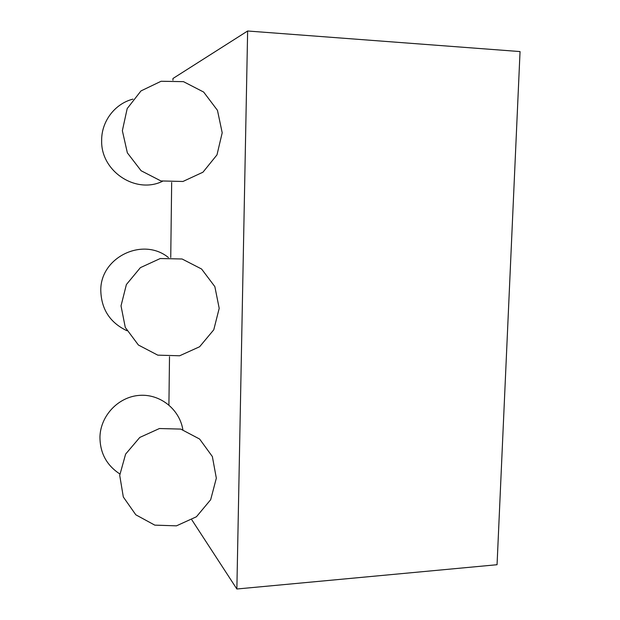 <?xml version="1.0" encoding="UTF-8"?>
<svg xmlns="http://www.w3.org/2000/svg" width="620" height="620" viewBox="0 0 620 620"><rect width="100%" height="100%" fill="white"/><g stroke="black" fill="none" stroke-linecap="round" stroke-linejoin="round"><path stroke-width="0.93" d="M191.851 519.87L236.863 589L497.054 564.719L520.048 51.569L247.636 31L172.957 78.5L172.933 80.174M236.863 589L247.636 31M171.67 182.466L170.74 257.509M169.508 356.725L168.911 404.969M182.869 429.699C179.475 408.952 159.712 393.576 139.05 395.397C118.374 397.002 100.734 415.47 99.959 436.55C99.851 452.709 106.469 465.171 119.807 473.936M119.714 475.331L123.318 496.992L135.811 514.802L154.783 525.132L176.452 525.845L196.439 516.755L210.676 499.704L216.333 478.19L212.358 456.545L199.632 439.053L180.745 429.087L159.417 428.529L139.771 437.441L125.612 454.111L119.714 475.331M168.423 257.533C142.701 236.553 100.045 257.509 100.797 290.664C101.355 309.341 110.058 322.687 126.891 330.716M121.016 305.862L125.287 327.438L138.4 345.022L157.782 355.151L179.637 355.779L199.624 346.743L213.761 329.809L219.201 308.349L214.853 286.634L201.601 269.026L182.102 258.997L160.255 258.524L140.391 267.646L126.395 284.534L121.016 305.862M132.951 99.13C114.731 103.718 101.347 121.59 101.657 140.593C100.742 171.174 135.718 194.424 162.487 181.311M122.357 130.696L127.356 152.846L141.104 170.74L160.921 180.939L182.954 181.474L202.957 172.205L216.985 154.861L222.2 132.781L217.465 110.337L203.639 92.047L183.481 81.654L161.084 81.267L140.98 90.923L127.185 108.593L122.357 130.696"/></g></svg>

